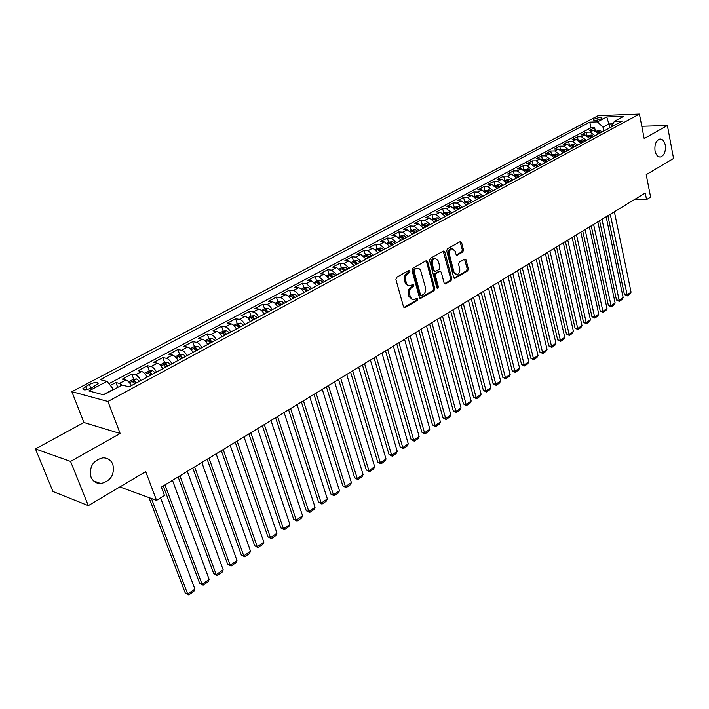 <?xml version="1.0" encoding="UTF-8"?>
<svg xmlns="http://www.w3.org/2000/svg" width="709" height="709" viewBox="0 0 709 709"><rect width="100%" height="100%" fill="white"/><g stroke="black" fill="none" stroke-linecap="round" stroke-linejoin="round"><path stroke-width="1.06" d="M410.032 271.015L408.933 270.404L396.641 277.316L395.897 279.506L403.51 306.793L405.078 307.626L417.193 300.519L417.698 299.012L416.901 298.329L413.755 299.774L411.521 299.038L409.474 294.412C408.889 291.364 409.669 289.05 411.805 287.482L413.374 286.587L413.879 285.071L413.072 284.389L409.953 285.798L408.278 285.461L406.7 283.83L405.601 280.365C405.007 277.29 405.787 274.977 407.941 273.417L409.518 272.531L410.032 271.015M408.809 285.683L406.018 284.389L404.467 280.25C403.873 277.184 404.662 274.87 406.806 273.319L408.384 272.424L408.712 270.528M403.917 307.502L416.059 300.386L416.413 298.551M412.594 299.65L408.969 296.539L408.349 294.288C407.764 291.239 408.535 288.935 410.671 287.367L412.239 286.471L412.585 284.601M655.036 150.99C656.002 155.058 657.801 157.052 660.433 156.973C664.289 155.493 665.902 151.531 665.272 145.07C664.324 140.967 662.516 138.955 659.857 139.044C656.002 140.533 654.398 144.512 655.036 150.99M90.991 477.051C92.923 481.376 96.176 483.547 100.775 483.565C110.737 481.136 114.769 474.755 112.864 464.404C110.95 459.999 107.635 457.801 102.938 457.81C93.021 460.292 89.042 466.699 90.991 477.051M594.204 119.068L593.291 119.812C594.417 120.725 597.049 120.388 601.188 118.811L602.083 118.066C600.948 117.162 598.325 117.49 594.204 119.068M462.8 252.005L463.482 249.931L461.586 242.487L460.469 241.494L447.406 248.762L446.705 250.871L453.654 277.449L454.735 278.415L467.648 270.935L468.33 268.862L466.052 259.973L464.971 258.998L459.255 262.215L458.563 264.297L459.707 268.738C460.132 271.919 459.193 273.887 456.888 274.64L453.982 272.061L449.426 254.575C448.983 251.403 449.914 249.426 452.209 248.664L455.205 251.296L455.958 254.221L457.057 255.196L462.8 252.005L461.656 251.925L462.348 249.852L460.026 241.672M70.563 461.408L120.158 433.5L83.919 422.493L35.45 448.921L70.563 461.408L88.306 505.65L145.691 471.609L156.556 500.359L164.497 495.485L161.36 487.11L645.252 193.008L646.546 199.592L650.605 197.102L646.209 174.671L673.55 158.453L667.391 125.502L641.787 126.255M120.158 433.5L107.936 401.462L639.421 114.069L644.18 138.565L667.391 125.502M427.616 261.63L426.091 260.752L412.744 268.259L412.018 270.421L419.409 297.488L420.543 298.454L434.094 290.601L434.803 288.483L427.616 261.63L426.481 261.541L426.038 260.788M430.283 258.395L443.32 251.066L444.8 251.943L451.766 278.557L451.075 280.649L445.225 283.99L444.126 283.024L441.273 272.238L440.156 271.263L436.097 273.514L435.388 275.633L438.392 286.897L437.63 288.466L436.85 287.792L429.574 260.531L430.283 258.395M88.306 505.65L52.936 491.479L35.45 448.921M595.241 130.616L594.629 127.664L589.516 130.385L593.513 130.27L590.083 132.104L595.064 135.738M586.724 135.268L586.077 132.211L580.893 134.967L584.898 134.87L581.424 136.731L586.414 140.4M578.092 139.983L577.418 136.819L572.163 139.62L576.169 139.531L572.65 141.419L577.658 145.123M569.354 144.769L568.636 141.499L563.318 144.326L567.324 144.264L563.744 146.169L568.778 149.909M560.491 149.626L559.738 146.231L554.341 149.103L558.346 149.05L554.73 150.982L559.773 154.757M551.505 154.562L550.716 151.035L545.248 153.95L549.253 153.906L545.576 155.874L550.636 159.685M542.403 159.56L541.57 155.9L536.022 158.86L540.028 158.834L536.305 160.819L541.384 164.674M533.168 164.648L532.299 160.846L526.672 163.841L530.678 163.823L526.902 165.844L531.989 169.735M523.818 169.814L522.896 165.853L517.189 168.884L521.195 168.893L517.357 170.94L522.462 174.866M521.177 175.557L518.536 174.033L514.353 175.079L513.36 170.931L507.573 174.006L511.57 174.033L507.679 176.107L512.802 180.068M504.684 180.263L503.682 176.08L497.815 179.2L501.812 179.244L497.869 181.344L503.009 185.35M494.891 185.51L493.872 181.3L487.916 184.473L491.913 184.526L487.907 186.662L493.065 190.712M484.956 190.836L483.919 186.6L477.875 189.817L481.863 189.888L477.804 192.059L482.98 196.145M474.87 196.233L473.816 191.979L467.683 195.241L471.671 195.329L467.55 197.536L472.743 201.657M464.643 201.719L463.571 197.439L457.349 200.744L461.329 200.86L457.145 203.093L462.348 207.258M454.265 207.276L453.166 202.969L446.856 206.337L450.835 206.461L446.59 208.73L451.801 212.939M443.737 212.922L442.611 208.588L436.203 212L440.174 212.151L435.867 214.455L441.104 218.709M433.039 218.647L431.896 214.295L425.391 217.76L429.362 217.929L424.992 220.26L430.239 224.567M422.192 224.461L421.022 220.082L414.419 223.601L418.381 223.787L413.941 226.162L419.205 230.514M411.176 230.372L409.979 225.958L403.279 229.53L407.232 229.743L402.721 232.153L407.994 236.549M399.982 236.363L398.768 231.932L391.962 235.556L395.906 235.796L391.333 238.233L396.615 242.682M388.629 242.451L387.389 237.994L380.467 241.672L384.411 241.929L379.758 244.419L385.058 248.912M377.091 248.629L375.823 244.144L368.804 247.884L372.73 248.168L368.006 250.694L373.324 255.24M365.374 254.912L364.08 250.401L356.946 254.203L360.863 254.504L356.06 257.066L361.395 261.665M353.472 261.293L352.151 256.755L344.902 260.611L348.81 260.939L343.927 263.544L349.28 268.197M341.375 267.772L340.028 263.207L332.663 267.125L336.553 267.479L331.599 270.129L336.961 274.835M329.091 274.356L327.718 269.757L320.229 273.745L324.11 274.126L319.077 276.82L324.447 281.579M316.604 281.048L315.204 276.421L307.591 280.472L311.455 280.888L306.341 283.618L311.721 288.439M303.913 287.845L302.477 283.192L294.749 287.313L298.595 287.757L293.393 290.53C295.414 290.929 297.213 292.551 298.79 295.405M291.009 294.758L289.547 290.078L281.686 294.262L285.523 294.731L280.232 297.558C282.244 297.975 284.043 299.615 285.638 302.495M277.893 301.786L276.404 297.08L268.41 301.334L272.229 301.83L266.85 304.71C268.853 305.136 270.661 306.802 272.265 309.7M264.563 308.929L263.039 304.196L254.912 308.521L258.705 309.053L253.237 311.978C255.231 312.421 257.039 314.105 258.67 317.029M251.004 316.196L249.444 311.428L241.175 315.833L244.959 316.391L239.394 319.369C241.379 319.83 243.196 321.54 244.835 324.483M237.214 323.588L235.618 318.793L227.208 323.269L230.966 323.862L225.311 326.884C227.288 327.372 229.104 329.1 230.762 332.069M223.193 331.112L221.562 326.282L213.001 330.828L216.741 331.466L210.981 334.542C212.948 335.038 214.765 336.793 216.44 339.779M208.925 338.787L207.25 333.895L198.547 338.53L202.26 339.194L196.393 342.323C198.352 342.846 200.177 344.618 201.87 347.632M197.669 349.9L195.773 348.066L193.761 348.651L195.666 350.175M194.417 346.595L192.697 341.641L183.835 346.364L187.522 347.064L181.557 350.246C183.498 350.787 185.333 352.586 187.043 355.626M181.158 358.798L180.937 358.178M179.652 354.544L177.879 349.528L168.866 354.332L172.526 355.067L166.455 358.311C168.387 358.878 170.213 360.695 171.95 363.761M166.154 366.89L165.95 366.331M164.621 362.627L162.804 357.558L153.623 362.441L157.256 363.221L151.079 366.526C152.993 367.111 154.828 368.946 156.574 372.048M150.875 375.114L150.707 374.662M149.324 370.869L147.454 365.729L138.113 370.701L141.711 371.525L135.419 374.884C137.324 375.495 139.159 377.356 140.923 380.476M133.753 379.253L131.83 374.051L122.311 379.12L125.883 379.98C127.78 380.6 129.614 382.479 131.395 385.616M91.656 387.858L98.126 383.613C97.753 381.805 94.829 382.071 89.369 384.411L82.864 388.665C83.219 390.491 86.152 390.225 91.656 387.858M107.936 401.462L71.848 391.678L598.201 115.638L639.421 114.069M594.629 127.664L590.969 127.771L589.791 122.125L100.253 379.652L107.006 381.327L113.662 389.551M589.791 122.125L597.457 121.877L606.744 116.958L623.681 116.329L614.393 121.301L622.342 121.035L129.153 386.822L122.054 385.058L103.736 394.869L88.855 390.934L107.006 381.327M117.738 387.371L115.913 382.523L119.467 383.401L122.045 385.067M131.83 374.051L135.419 374.884M147.454 365.729L151.079 366.526M162.804 357.558L166.455 358.311M177.879 349.528L181.557 350.246M192.697 341.641L196.393 342.323M207.25 333.895L210.981 334.542M221.562 326.282L225.311 326.884M235.618 318.793L239.394 319.369M249.444 311.428L253.237 311.978M263.039 304.196L266.85 304.71M276.404 297.08L280.232 297.558M289.547 290.078L293.393 290.53M302.477 283.192L306.341 283.618M315.204 276.421L319.077 276.82M327.718 269.757L331.599 270.129M340.028 263.207L343.927 263.544M352.151 256.755L356.06 257.066M364.08 250.401L368.006 250.694M375.823 244.144L379.758 244.419M387.389 237.994L391.333 238.233M398.768 231.932L402.721 232.153M409.979 225.958L413.941 226.162M421.022 220.082L424.992 220.26M431.896 214.295L435.867 214.455M442.611 208.588L446.59 208.73M453.166 202.969L457.145 203.093M463.571 197.439L467.55 197.536M473.816 191.979L477.804 192.059M483.919 186.6L487.907 186.662M493.872 181.3L497.869 181.344M503.682 176.08L507.679 176.107M513.36 170.931L517.357 170.94M522.896 165.853L526.902 165.844M532.299 160.846L536.305 160.819M541.57 155.9L545.576 155.874M550.716 151.035L554.73 150.982M559.738 146.231L563.744 146.169M568.636 141.499L572.65 141.419M577.418 136.819L581.424 136.731M586.077 132.211L590.083 132.104M590.969 127.771L108.964 383.693M115.913 382.523L110.409 385.448M609.687 127.859L608.898 123.978L602.987 127.141L603.784 131.041M113.546 389.241L103.257 394.745M119.83 486.95L156.556 500.359M83.919 422.493L71.848 391.678M634.856 199.326L646.546 199.592M612.851 123.853L608.898 123.978L606.744 116.958M611.052 127.124L614.393 121.301M147.224 377.091C145.46 373.98 143.626 372.119 141.711 371.525M162.76 368.715C161.014 365.631 159.179 363.797 157.256 363.221M178.021 360.491C176.293 357.433 174.467 355.626 172.526 355.067M193.008 352.417C191.297 349.377 189.471 347.596 187.522 347.064M207.728 344.477C206.044 341.472 204.219 339.708 202.26 339.194M222.201 336.678C220.534 333.7 218.709 331.954 216.741 331.466M236.425 329.02C234.768 326.06 232.951 324.341 230.966 323.862M250.401 321.487C248.762 318.554 246.945 316.852 244.959 316.391M264.138 314.078C262.516 311.171 260.708 309.496 258.705 309.053M277.644 306.802C276.04 303.913 274.232 302.256 272.229 301.83M290.929 299.641C289.334 296.779 287.535 295.139 285.523 294.731M303.993 292.604C302.415 289.759 300.616 288.146 298.595 287.757M316.834 285.683L311.455 280.888M329.472 278.867L324.11 274.126M341.915 272.167L336.553 267.479M354.146 265.574L348.81 260.939M366.19 259.086L360.863 254.504M378.039 252.696L372.73 248.168M389.702 246.413L384.411 241.929M401.188 240.218L395.906 235.796M412.496 234.13L407.232 229.743M423.636 228.121L418.381 223.787M434.599 222.218L429.362 217.929M445.403 216.396L440.174 212.151M456.047 210.662L450.835 206.461M466.522 205.007L461.329 200.86M476.856 199.442L471.671 195.329M487.03 193.965L481.863 189.888M497.062 188.559L491.913 184.526M506.944 183.232L501.812 179.244M516.684 177.977L511.57 174.033M526.291 172.801L521.195 168.893M535.765 167.696L530.678 163.823M545.097 162.662L540.028 158.834M554.305 157.708L549.253 153.906M563.389 152.807L558.346 149.05M572.34 147.986L567.324 144.264M581.176 143.227L576.169 139.531M589.888 138.53L584.898 134.87M598.485 133.895L593.513 130.27M602.987 127.141L597.457 121.877M420.942 298.321L419.817 298.197L432.969 290.486L433.669 288.368L426.481 261.541M414.579 269.677L414.065 271.184L420.543 294.926L421.332 295.6L423.238 294.554C425.338 293.003 426.1 290.717 425.533 287.703L420.472 269.969L419.108 268.676L417.433 268.348L413.444 269.58L412.93 271.086L414.065 271.184M421.084 295.573L419.409 294.802L412.93 271.086M417.397 268.348L415.093 268.649L416.227 268.746M413.444 269.58L415.093 268.649M444.516 283.724L449.94 280.542L450.632 278.451L443.231 251.11M439.341 271.192L434.963 273.408L434.254 275.526L437.258 286.782L438.392 286.897M436.974 288.084L437.258 286.782M438.295 260.974L435.246 258.324C432.88 259.104 431.923 261.107 432.384 264.333L434.041 270.572L435.548 271.423L439.234 269.314L439.943 267.196L438.295 260.974M434.963 258.306L434.112 258.244C431.746 259.015 430.788 261.018 431.24 264.235L432.384 264.333M434.847 271.52L432.907 270.475L431.24 264.235M456.357 254.948L461.656 251.925M451.863 248.637L451.075 248.584C448.779 249.346 447.849 251.323 448.283 254.496L449.426 254.575M456.055 274.569L452.838 271.964L448.283 254.496M454.035 278.15L466.513 270.838L467.196 268.764L464.528 259.175M148.97 497.594L185.209 592.937L187.681 594.053L151.425 498.48M160.571 497.895L194.904 589.135L193.814 591.483L188.762 594.931L185.209 592.937M188.762 594.931L187.681 594.053L194.904 589.135M130.775 384.544L131.573 385.519M163.23 485.975L199.583 583.179L202.065 584.26L164.984 484.903M128.621 381.779L133.221 379.306L136.686 378.934L139.513 381.247M172.482 480.347L209.164 579.421L208.074 581.761L203.111 585.147L199.583 583.179M136.5 382.86L134.595 380.928L132.477 381.575L134.604 383.888M135.499 383.383L134.595 380.928M203.111 585.147L202.065 584.26L209.164 579.421M146.692 376.169L147.375 377.002M178.127 476.918L213.701 573.581L216.21 574.636L179.918 475.828M144.459 373.288L148.89 370.913L152.426 370.532L155.165 372.81M187.291 471.352L223.184 569.876L222.094 572.207L217.211 575.531L213.701 573.581M152.213 374.396L150.299 372.491L148.216 373.12L150.343 375.407M151.194 374.928L150.299 372.491M217.211 575.531L216.21 574.636L223.184 569.876M162.317 367.944L162.884 368.645M192.777 468.011L227.598 564.151L230.106 565.162L194.594 466.912M160.012 364.949L164.266 362.671L167.803 362.281L170.541 364.523M201.835 462.507L236.974 560.491L235.875 562.804L231.081 566.074L227.598 564.151M167.634 366.083L165.729 364.204L163.673 364.816L165.8 367.076M166.597 366.624L165.729 364.204M231.081 566.074L230.106 565.162L236.974 560.491M177.667 359.862L178.119 360.438M207.17 459.264L241.255 554.872L243.781 555.856L209.022 458.138M175.283 356.769L179.377 354.571L182.895 354.172L185.634 356.388M216.139 453.813L250.534 551.265L249.435 553.561L244.711 556.778L241.255 554.872M182.789 357.921L180.884 356.06L178.854 356.662L180.981 358.896M181.734 358.47L180.884 356.06M244.711 556.778L243.781 555.856L250.534 551.265M192.733 351.921L193.087 352.373M221.314 450.667L254.682 545.753L257.225 546.701L223.193 449.524M190.287 348.731L194.222 346.621L197.731 346.214L200.47 348.394M230.195 445.27L263.863 542.181L262.764 544.477L258.12 547.64L254.682 545.753M196.606 350.459L195.773 348.066M258.12 547.64L257.225 546.701L263.863 542.181M235.228 442.212L267.896 536.775L270.448 537.697L237.134 441.051M205.034 340.825L208.809 338.805L212.31 338.388L215.049 340.533M244.011 436.868L276.98 533.248L275.881 535.534L271.317 538.645L267.896 536.775M212.292 342.022L210.396 340.205L208.419 340.772L210.555 342.952M210.396 340.205L211.22 342.598M271.317 538.645L270.448 537.697L276.98 533.248M248.903 433.899L280.897 527.948L283.458 528.843L250.835 432.72M219.515 333.07L223.149 331.121L226.632 330.704L229.37 332.813M257.606 428.608L289.884 524.465L288.785 526.734L284.291 529.8L280.897 527.948M226.667 334.276L224.771 332.486L222.812 333.044L224.957 335.197M224.771 332.486L225.577 334.861M284.291 529.8L283.458 528.843L289.884 524.465M262.357 425.728L293.686 519.263L296.256 520.122L264.315 424.531M233.748 325.44L237.24 323.57L240.706 323.144L243.444 325.227M270.971 420.49L302.583 515.824L301.476 518.075L297.062 521.088L293.686 519.263M240.785 326.663L238.898 324.899L236.966 325.44L239.11 327.567M239.677 327.248L238.898 324.899M297.062 521.088L296.256 520.122L302.583 515.824M275.579 417.681L306.27 510.719L308.849 511.552L277.565 416.475M247.742 317.942L251.092 316.152L254.54 315.718L257.278 317.774M284.114 412.496L315.071 507.316L313.972 509.558L309.62 512.527L306.27 510.719M254.673 319.183L252.785 317.437L250.88 317.969L253.016 320.069M252.785 317.437L253.556 319.786M309.62 512.527L308.849 511.552L315.071 507.316M288.598 409.775L318.651 502.3L321.248 503.115L290.601 408.552M261.497 310.569L264.705 308.849L268.153 308.415L270.882 310.445M297.044 404.644L327.372 498.941L326.264 501.174L321.983 504.09L318.651 502.3M268.321 311.827L266.433 310.108L264.554 310.622L266.69 312.704M266.433 310.108L267.187 312.439M321.983 504.09L321.248 503.115L327.372 498.941M301.396 401.994L330.837 494.022L333.443 494.802L303.425 400.762M275.021 303.328L278.096 301.679L281.526 301.236L284.265 303.239M309.762 396.907L339.469 490.699L338.37 492.923L334.161 495.795L330.837 494.022M281.739 304.595L279.851 302.894L277.999 303.399L280.135 305.455M279.851 302.894L280.596 305.207M334.161 495.795L333.443 494.802L339.469 490.699M313.998 394.337L342.846 485.869L345.451 486.631L316.046 393.087M288.315 296.202L291.266 294.625L294.678 294.182L297.417 296.149M322.276 389.303L351.389 482.59L350.281 484.796L346.134 487.624L342.846 485.869M294.935 297.488L293.056 295.804L291.222 296.3L293.358 298.329M293.056 295.804L293.783 298.108M346.134 487.624L345.451 486.631L351.389 482.59M326.388 386.804L354.66 477.848L357.274 478.584L328.462 385.545M301.396 289.192L304.214 287.677L307.626 287.234L310.356 289.175M334.595 381.814L363.114 474.605L362.015 476.803L357.93 479.585L354.66 477.848M307.91 290.486L306.04 288.829L304.223 289.316L306.368 291.319M306.04 288.829L306.749 291.115M357.93 479.585L357.274 478.584L363.114 474.605M338.592 379.395L366.287 469.952L368.919 470.652L340.683 378.119M314.255 282.297L316.958 280.853L320.353 280.401L323.082 282.315M346.719 374.449L374.671 466.735L373.563 468.924L369.549 471.671L366.287 469.952M320.672 283.609L318.811 281.969L317.012 282.448L319.156 284.433M319.493 284.229L318.811 281.969M369.549 471.671L368.919 470.652L374.671 466.735M350.601 372.092L377.746 462.171L380.378 462.853L352.71 370.807M326.911 275.517L329.499 274.135L332.875 273.683L335.596 275.571M358.657 367.2L386.042 458.998L384.943 461.169L380.981 463.872L377.746 462.171M333.239 276.838L331.369 275.216L329.596 275.686L331.741 277.644M332.042 277.467L331.369 275.216M380.981 463.872L380.378 462.853L386.042 458.998M362.414 364.905L389.028 454.504L391.669 455.169L364.55 363.611M339.363 268.844L341.827 267.523L345.194 267.063L347.915 268.933M370.399 360.057L397.244 451.367L396.145 453.53L392.245 456.188L389.028 454.504M345.593 270.182L343.732 268.578L341.977 269.039L344.122 270.98M343.732 268.578L344.397 270.829M392.245 456.188L391.669 455.169L397.244 451.367M374.06 357.832L400.142 446.954L402.783 447.592L376.204 356.53M351.611 262.286L353.968 261.018L357.318 260.558L360.039 262.401M381.965 353.029L408.278 443.852L407.179 446.005L403.341 448.629L400.142 446.954M357.753 263.633L355.9 262.046L354.163 262.49L356.299 264.413M356.538 264.271L355.9 262.046M403.341 448.629L402.783 447.592L408.278 443.852M385.519 350.866L411.087 439.518L413.737 440.138L387.681 349.555M363.664 255.825L365.915 254.62L369.256 254.15L371.968 255.967M393.353 346.107L419.152 436.452L418.053 438.596L414.269 441.175L411.087 439.518M369.717 257.181L367.865 255.612L366.154 256.046L368.29 257.952M368.503 257.819L367.865 255.612M414.269 441.175L413.737 440.138L419.152 436.452M396.801 344.007L421.873 432.198L424.523 432.791L398.981 342.686M375.531 249.462L377.675 248.318L381.008 247.849L383.711 249.639M404.573 339.292L429.858 429.158L428.768 431.294L425.037 433.837L421.873 432.198M381.495 250.835L379.652 249.284L377.959 249.71L380.095 251.589M380.272 251.482L379.652 249.284M425.037 433.837L424.523 432.791L429.858 429.158M407.923 337.254L432.499 424.975L435.158 425.551L410.112 335.915M387.211 243.205L389.259 242.115L392.573 241.636L395.276 243.409M415.616 332.574L440.413 421.97L439.314 424.097L435.645 426.596L432.499 424.975M393.096 244.587L391.253 243.054L389.578 243.471L391.714 245.332M391.855 245.234L391.253 243.054M435.645 426.596L435.158 425.551L440.413 421.97M418.868 330.598L442.974 417.867L445.633 418.416L421.075 329.26M398.715 237.045L400.656 236L403.953 235.53L406.656 237.276M426.499 325.963L450.818 414.889L449.719 416.998L446.094 419.471L442.974 417.867M404.511 238.428L402.677 236.912L401.019 237.329L403.146 239.163M402.677 236.912L403.279 239.093M446.094 419.471L445.633 418.416L450.818 414.889M429.654 324.04L453.29 410.857L455.958 411.388L431.878 322.692M410.032 230.974L415.173 229.512L417.867 231.231M437.214 319.449L461.063 407.914L459.973 410.015L456.401 412.443L453.29 410.857M415.749 232.375L413.923 230.877L412.275 231.276L414.411 233.093M414.499 233.031L413.923 230.877M456.401 412.443L455.958 411.388L461.063 407.914M440.28 317.588L463.464 403.944L466.132 404.458L442.513 316.223M421.181 225.001L426.215 223.583L428.91 225.285M447.778 313.023L471.166 401.037L470.076 403.12L466.557 405.521L463.464 403.944M426.818 226.41L424.992 224.921L423.37 225.32L425.497 227.119M425.568 227.066L424.992 224.921M466.557 405.521L466.132 404.458L471.166 401.037M450.756 311.216L473.497 397.129L476.164 397.634L452.998 309.851M432.162 219.116L437.09 217.743L439.775 219.427M458.182 306.705L481.127 394.257L480.037 396.331L476.563 398.697L473.497 397.129M437.728 220.534L435.902 219.063L434.298 219.453L436.425 221.235M436.46 221.199L435.902 219.063M476.563 398.697L476.164 397.634L481.127 394.257M461.072 304.95L483.378 390.42L486.055 390.898L463.331 303.576M442.974 213.329L447.804 211.991L450.481 213.657M468.445 300.465L490.947 387.566L489.848 389.64L486.427 391.971L483.378 390.42M448.46 214.747L446.643 213.294L445.057 213.675L447.184 215.439M447.193 215.412L446.643 213.294M486.427 391.971L486.055 390.898L490.947 387.566M471.246 298.764L493.127 383.799L495.804 384.26L473.515 297.39M453.627 207.622L458.36 206.328L461.036 207.967M478.548 294.324L500.625 380.981L499.535 383.037L496.158 385.333L493.127 383.799M459.042 209.04L457.234 207.604L455.657 207.985L457.784 209.722M496.158 385.333L495.804 384.26L500.625 380.981M481.269 292.675L502.734 377.268L505.411 377.72L483.547 291.284M464.129 201.994L468.755 200.744L471.432 202.366M488.51 288.271L510.17 374.476L509.08 376.523L505.756 378.792L502.734 377.268M469.464 203.43L467.656 202.003L466.097 202.375L468.224 204.095M505.756 378.792L505.411 377.72L510.17 374.476M491.151 286.666L512.208 370.834L514.894 371.268L493.437 285.275M474.463 196.455L479 195.25L481.668 196.845M498.33 282.306L519.582 368.068L518.492 370.107L515.213 372.349L512.208 370.834M479.736 197.891L477.937 196.482L476.386 196.845L478.513 198.555M515.213 372.349L514.894 371.268L519.582 368.068M500.891 280.746L521.558 364.488L524.243 364.896L503.195 279.346M484.655 190.996L489.104 189.826L491.762 191.412M508.016 276.413L528.861 361.75L527.78 363.779L524.545 365.986L521.558 364.488M489.857 192.44L488.058 191.049L486.534 191.403L488.652 193.087M524.545 365.986L524.243 364.896L528.861 361.75M510.498 274.906L530.775 358.222L533.46 358.621L512.802 273.506M494.696 185.607L499.056 184.491L501.706 186.05M517.561 270.616L538.025 355.519L536.935 357.531L533.744 359.711L530.775 358.222M499.827 187.061L498.037 185.687L496.522 186.033L498.64 187.699M533.744 359.711L533.46 358.621L538.025 355.519M519.963 269.154L539.868 352.045L542.553 352.426L522.285 267.745M504.595 180.308L508.858 179.217L511.517 180.768M526.973 264.891L547.056 349.369L545.974 351.372L542.819 353.516L539.868 352.045M509.665 181.761L507.874 180.396L506.377 180.742L508.486 182.399M542.819 353.516L542.553 352.426L547.056 349.369M529.304 263.473L548.846 345.957L551.522 346.32L531.635 262.064M536.261 259.255L555.962 343.298L554.881 345.301L551.779 347.419L548.846 345.957M519.351 176.541L517.57 175.194L516.09 175.531L518.199 177.161M551.779 347.419L551.522 346.32L555.962 343.298M538.521 257.881L557.691 339.939L560.376 340.293L540.852 256.454M523.969 169.93L528.063 168.91L530.704 170.426M545.416 253.689L564.754 337.316L563.673 339.301L560.615 341.392L557.691 339.939M528.905 171.392L527.133 170.054L525.661 170.39L527.762 172.003M560.615 341.392L560.376 340.293L564.754 337.316M547.605 252.36L566.429 334.01L569.105 334.347L549.945 250.933M533.452 164.843L537.466 163.868L540.098 165.357M554.447 248.194L573.43 331.404L572.349 333.39L569.327 335.446L566.429 334.01M538.326 166.314L536.553 164.993L535.1 165.321L537.2 166.925M569.327 335.446L569.105 334.347L573.43 331.404M556.565 246.909L575.043 328.161L577.72 328.48L558.914 245.482M542.802 159.835L546.736 158.896L549.36 160.367M563.354 242.779L581.992 325.582L580.91 327.549L577.932 329.579L575.043 328.161M547.614 161.315L545.85 160.004L544.406 160.323L546.506 161.909M577.932 329.579L577.72 328.48L581.992 325.582M565.41 241.539L583.551 322.382L586.228 322.692L567.767 240.103M552.019 154.899L555.874 153.986L558.497 155.448M572.145 237.444L590.437 319.83L589.365 321.789L586.423 323.791L583.551 322.382M556.769 156.379L555.014 155.076L553.578 155.395L555.679 156.964M586.423 323.791L586.228 322.692L590.437 319.83M574.13 236.23L591.944 316.684L594.621 316.976L576.497 234.794M561.111 150.024L564.896 149.147L567.51 150.592M580.813 232.171L598.777 314.149L597.705 316.099L594.798 318.084L591.944 316.684M565.809 151.504L564.054 150.219L562.636 150.53L564.727 152.089M594.798 318.084L594.621 316.976L598.777 314.149M582.745 231.001L600.222 311.056L602.907 311.34L585.111 229.565M570.08 145.221L573.785 144.37L576.39 145.797M589.374 226.969L607.001 308.548L605.938 310.489L603.067 312.447L600.222 311.056M574.715 146.701L572.969 145.434L571.56 145.735L573.652 147.277M603.067 312.447L602.907 311.34L607.001 308.548M591.235 225.834L608.402 305.499L611.078 305.774L593.61 224.398M578.925 140.479L582.559 139.664L585.164 141.073M597.82 221.837L615.128 303.018L614.056 304.95L611.229 306.882L608.402 305.499M583.507 141.968L581.761 140.71L580.37 141.011L582.452 142.536M611.229 306.882L611.078 305.774L615.128 303.018M599.619 220.747L616.476 300.013L619.152 300.279L601.994 219.294M587.646 135.8L591.217 135.02L593.805 136.412M606.151 216.777L623.149 297.558L622.085 299.482L619.285 301.387L616.476 300.013M592.175 137.298L590.437 136.048L589.055 136.341L591.138 137.856M619.285 301.387L619.152 300.279L623.149 297.558M607.888 215.713L624.443 294.607L627.119 294.847L610.272 214.269M596.26 131.192L599.752 130.438L602.34 131.821M614.375 211.778L631.063 292.161L630 294.075L627.243 295.963L624.443 294.607M600.727 132.689L598.999 131.449L597.625 131.741L599.708 133.239M627.243 295.963L627.119 294.847L631.063 292.161M125.883 379.98L119.467 383.401M87.003 389.587L85.745 386.316M90.849 388.257L89.369 384.411M406.806 273.319L407.941 273.417M404.467 280.25L405.601 280.365M405.096 282.528L406.222 282.634M412.239 286.471L413.374 286.587M410.671 287.367L411.805 287.482M408.349 294.288L409.474 294.412M408.969 296.539L410.094 296.663M416.059 300.386L417.193 300.519M403.953 307.484L405.078 307.626M408.384 272.424L409.518 272.531M433.669 288.368L434.803 288.483M432.969 290.486L434.094 290.601M419.409 294.802L420.543 294.926M443.666 251.863L444.8 251.943M450.632 278.451L451.766 278.557M449.94 280.542L451.075 280.649M444.552 283.76L445.606 283.857M438.649 271.29L439.784 271.387M434.963 273.408L436.097 273.514M434.254 275.526L435.388 275.633M432.907 270.475L434.041 270.572M456.436 255.01L457.411 255.08M452.838 271.964L453.982 272.061M464.918 259.884L466.052 259.973M467.196 268.764L468.33 268.862M466.513 270.838L467.648 270.935M454.079 278.194L455.107 278.291M460.442 242.416L461.586 242.487M462.348 249.852L463.482 249.931M136.686 378.934L129.525 382.78M152.338 370.541L145.363 374.281M167.714 362.29L160.908 365.941M182.807 354.181L176.186 357.744M197.643 346.222L191.191 349.688M212.221 338.397L205.929 341.782M226.543 330.713L220.41 334.001M240.617 323.162L234.644 326.37M254.46 315.727L248.629 318.855M268.064 308.433L262.383 311.481M281.438 301.245L275.898 304.223M294.598 294.191L289.192 297.089M307.538 287.242L302.273 290.07M320.264 280.409L315.133 283.166M332.787 273.692L327.78 276.377M345.115 267.08L340.231 269.695M357.239 260.566L352.479 263.128M369.176 254.159L364.532 256.658M380.919 247.858L376.39 250.286M392.485 241.654L388.071 244.02M403.873 235.539L399.566 237.852M415.084 229.521L410.883 231.772M426.127 223.592L422.032 225.79M437.01 217.752L433.004 219.905M447.725 212.009L443.816 214.1M458.271 206.337L454.469 208.384M457.766 209.704L457.234 207.604M468.676 200.762L464.962 202.756M468.17 204.024L467.656 202.003M478.921 195.259L475.296 197.208M478.415 198.44L477.937 196.482M489.024 189.844L485.488 191.74M488.519 192.937L488.058 191.049M498.976 184.5L495.52 186.352M498.48 187.513L498.037 185.687M508.778 179.235L505.42 181.043M508.3 182.169L507.874 180.396M518.456 174.042L515.168 175.805M517.978 176.904L517.57 175.194M527.983 168.928L524.784 170.647M527.514 171.72L527.133 170.054M537.387 163.876L534.267 165.56M536.926 166.606L536.553 164.993M546.657 158.905L543.608 160.544M546.205 161.572L545.85 160.004M555.803 153.995L552.825 155.59M555.351 156.6L555.014 155.076M564.816 149.156L561.918 150.716M564.382 151.708L564.054 150.219M573.705 144.388L570.878 145.903M573.28 146.878L572.969 145.434M582.479 139.682L579.723 141.162M582.062 142.11L581.761 140.71M591.138 135.029L588.443 136.474M590.73 137.413L590.437 136.048M599.672 130.447L597.049 131.856M599.273 132.778L598.999 131.449M659.6 156.973L660.433 156.973M93.588 480.915L100.775 483.565M83.254 389.693L82.864 388.665M416.298 268.25L417.433 268.348M439.022 271.166L440.156 271.263M434.112 258.244L435.246 258.324M451.075 248.584L452.209 248.664"/></g></svg>
